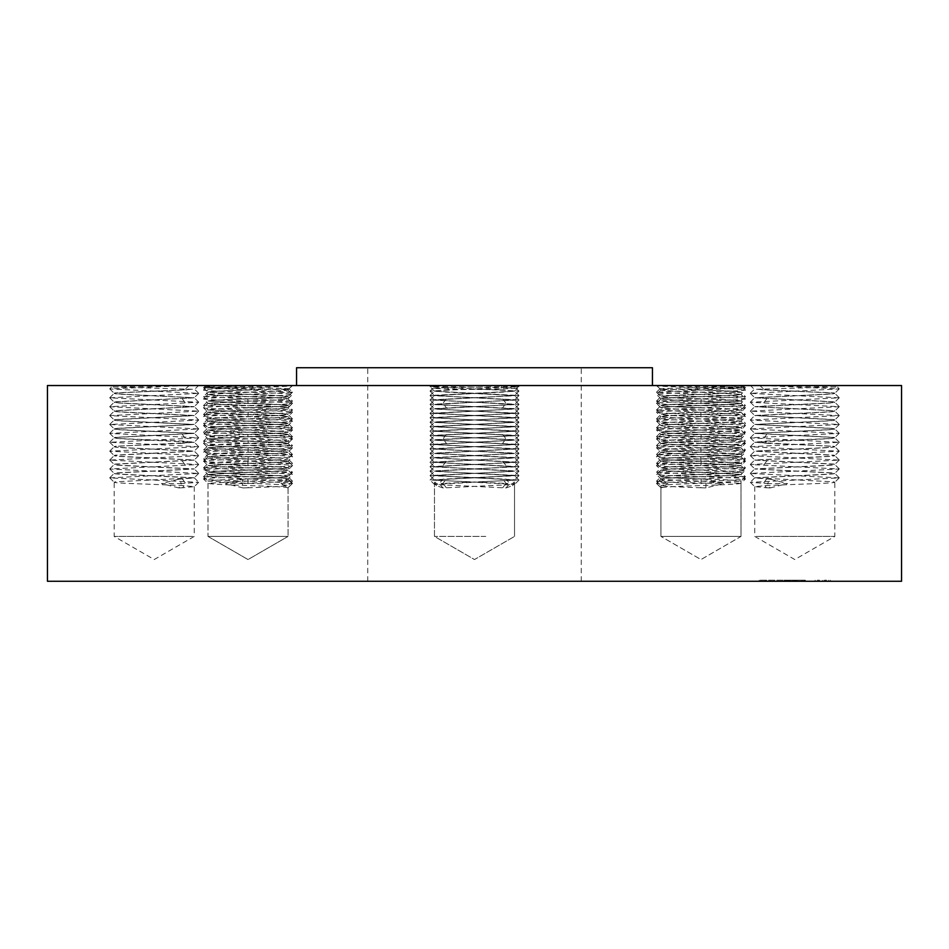 <?xml version="1.0" encoding="UTF-8"?>
<svg xmlns="http://www.w3.org/2000/svg" width="949" height="949" viewBox="0 0 949 949"><rect width="100%" height="100%" fill="white"/><g stroke="black" fill="none" stroke-linecap="round" stroke-linejoin="round"><path stroke-width="0.71" stroke-dasharray="4.75 3.56" d="M736.116 536.422L660.943 536.422L736.116 536.422M700.979 385.531L745.285 385.531L700.979 385.531L745.439 387.797L656.518 392.245L745.439 396.694L656.518 401.142L745.439 405.591L656.518 410.039L745.439 414.488L656.518 418.936L745.439 423.384L656.518 427.833L745.439 432.281L656.518 436.73L745.439 441.178L656.518 445.627L745.439 450.075L656.518 454.524L745.439 458.972L656.518 463.42L745.439 467.869L656.518 472.234L660.943 476.647C663.161 477.383 676.459 478.118 700.837 478.865C725.202 479.613 738.595 480.36 741.015 481.096L741.015 536.422L660.943 536.422L741.015 536.422L700.979 559.542L660.943 536.422L700.979 559.542L741.015 536.422L741.015 483.326L700.979 481.096C676.578 480.36 663.232 479.613 660.943 478.865C663.505 478.118 676.851 477.383 700.979 476.647C725.38 475.912 738.725 475.164 741.015 474.417L700.979 472.199C676.578 471.463 663.232 470.716 660.943 469.969C663.505 469.221 676.851 468.486 700.979 467.75C725.38 467.015 738.725 466.267 741.015 465.52L700.979 463.302C676.566 462.566 663.221 461.819 660.943 461.072C663.659 460.324 677.005 459.577 700.979 458.853C725.38 458.118 738.725 457.371 741.015 456.623L700.979 454.405C676.566 453.669 663.221 452.922 660.943 452.175C663.505 451.427 676.851 450.692 700.979 449.956C725.38 449.221 738.725 448.474 741.015 447.726L700.979 445.508C676.578 444.773 663.232 444.025 660.943 443.278C663.505 442.531 676.851 441.795 700.979 441.06C725.38 440.324 738.725 439.577 741.015 438.829L700.979 436.611C676.578 435.876 663.232 435.128 660.943 434.381C663.659 433.634 677.005 432.886 700.979 432.163C725.38 431.427 738.725 430.68 741.015 429.933L700.979 427.714C676.578 426.979 663.232 426.231 660.943 425.484C663.505 424.737 676.851 424.001 700.979 423.266C725.38 422.53 738.725 421.783 741.015 421.036L700.979 418.817C676.566 418.082 663.221 417.335 660.943 416.587C663.659 415.84 677.005 415.093 700.979 414.369C725.38 413.634 738.725 412.886 741.015 412.139L700.979 409.921C676.578 409.185 663.232 408.438 660.943 407.69C663.505 406.943 676.851 406.208 700.979 405.472C725.38 404.737 738.725 403.989 741.015 403.242L700.979 401.024C676.578 400.288 663.232 399.541 660.943 398.794L660.943 398.948C663.363 398.212 676.708 397.465 700.979 396.729C725.25 395.982 738.595 395.247 741.015 394.511L741.015 394.357C738.725 395.092 725.38 395.84 700.979 396.575C676.851 397.311 663.505 398.046 660.943 398.794L660.943 398.948C663.375 399.695 676.72 400.431 700.979 401.178L741.015 403.396C738.583 404.144 725.238 404.879 700.979 405.626C676.708 406.362 663.363 407.109 660.943 407.856L656.494 403.325L660.967 407.75L656.494 412.222L660.967 416.647L656.494 421.119L660.967 425.543L656.494 430.016L660.967 434.488L656.494 438.913L660.967 443.337L656.494 438.913C653.695 440.395 748.061 441.866 745.463 443.361L740.991 447.786L745.463 452.258L740.991 456.683L745.463 461.155L740.991 465.579L745.463 470.052L740.991 474.476L745.463 478.948L741.015 483.326C738.725 484.061 725.38 484.809 700.979 485.544C676.851 486.279 663.505 487.015 660.943 487.762L656.838 483.575L660.943 479.02C663.363 478.284 676.708 477.537 700.979 476.801C725.238 476.054 738.583 475.319 741.015 474.583L700.979 472.353C676.72 471.606 663.375 470.87 660.943 470.135L660.943 470.123C663.363 469.387 676.708 468.64 700.979 467.904C725.238 467.157 738.583 466.422 741.015 465.686L700.979 463.456C676.72 462.709 663.375 461.973 660.943 461.238L660.943 461.226C663.363 460.49 676.708 459.743 700.979 459.008C725.238 458.26 738.583 457.525 741.015 456.789L700.979 454.559C676.708 453.812 663.363 453.076 660.943 452.341L660.943 452.329C663.517 451.582 676.862 450.834 700.979 450.111C725.238 449.363 738.583 448.628 741.015 447.892L700.979 445.662C676.708 444.915 663.363 444.179 660.943 443.444L656.494 447.809L660.967 452.234L656.494 456.706L660.967 461.131L656.494 465.603L660.967 470.028L656.494 474.5L660.967 478.925L656.494 483.397L667.989 483.575L661.275 479.209M745.439 467.869L740.991 472.258L701.121 474.417C676.744 475.164 663.351 475.912 660.943 476.647L660.943 476.801C663.315 476.054 676.601 475.319 700.837 474.583L741.015 472.353C738.642 471.606 725.344 470.87 701.121 470.135C676.601 469.387 663.209 468.64 660.943 467.904L660.943 467.75C663.161 468.486 676.459 469.221 700.837 469.969C725.202 470.716 738.595 471.463 741.015 472.199L745.439 476.766L656.518 481.131L670.03 482.306L723.672 483.575L706.139 479.209L701.121 479.031C676.601 478.284 663.209 477.537 660.943 476.801L656.518 481.131M701.121 479.031L700.837 487.762L705.854 487.94L723.672 483.575M700.837 487.762C676.459 487.015 663.161 486.279 660.943 485.544L656.518 481.214M745.439 476.766L740.991 481.155L701.121 483.314C676.744 484.061 663.351 484.809 660.943 485.544L660.943 536.422L660.943 487.774L667.989 483.575M656.518 472.317L745.439 476.683M705.854 487.94L706.139 479.209M706.436 385.531C739.888 385.994 750.623 386.457 738.642 386.919L700.896 387.69C670.16 388.177 649.353 388.675 665.285 389.161L701.121 390.063C725.344 390.798 738.642 391.534 741.015 392.281L700.837 394.511C676.613 395.247 663.315 395.982 660.943 396.729C663.209 397.465 676.601 398.212 701.121 398.96C725.344 399.695 738.642 400.431 741.015 401.178L700.837 403.408C676.601 404.144 663.315 404.879 660.943 405.626C663.209 406.362 676.601 407.109 701.121 407.856C725.333 408.592 738.63 409.327 741.015 410.075L700.837 412.305C676.601 413.04 663.315 413.776 660.943 414.523C663.209 415.259 676.601 416.006 701.121 416.753C725.344 417.489 738.642 418.224 741.015 418.972L700.837 421.202C676.601 421.937 663.315 422.673 660.943 423.42C663.054 424.144 676.447 424.891 701.121 425.65C725.344 426.386 738.63 427.121 741.015 427.869L700.837 430.099C676.601 430.834 663.315 431.57 660.943 432.317C663.209 433.052 676.601 433.8 701.121 434.547C725.344 435.283 738.63 436.018 741.015 436.765L700.837 438.996C676.601 439.731 663.315 440.466 660.943 441.214C663.209 441.949 676.601 442.697 701.121 443.444C725.333 444.179 738.63 444.915 741.015 445.662L700.837 447.892C676.601 448.628 663.315 449.363 660.943 450.111C663.054 450.834 676.447 451.582 701.121 452.341C725.333 453.076 738.63 453.812 741.015 454.559L700.837 456.789C676.601 457.525 663.315 458.26 660.943 459.008C663.209 459.743 676.601 460.49 701.121 461.238C725.344 461.973 738.642 462.709 741.015 463.456L700.837 465.686C676.601 466.422 663.315 467.157 660.943 467.904L656.518 472.234M656.518 463.42L660.943 467.75C663.351 467.015 676.744 466.267 701.121 465.52L741.015 463.302L745.439 467.786M656.518 454.524L660.943 458.853C663.019 459.577 676.317 460.324 700.837 461.072C725.202 461.819 738.595 462.566 741.015 463.302L745.439 458.972M656.518 463.337L660.943 458.853C663.351 458.118 676.744 457.371 701.121 456.623L741.015 454.405L745.439 458.889M656.518 445.627L660.943 449.956C663.161 450.692 676.459 451.427 700.837 452.175C725.202 452.922 738.595 453.669 741.015 454.405L745.439 450.075M656.518 454.441L660.943 449.956C663.351 449.221 676.744 448.474 701.121 447.726L741.015 445.508L745.439 449.992M701.121 434.547L700.837 443.278C725.202 444.025 738.595 444.773 741.015 445.508L745.439 441.178M656.518 445.544L660.943 441.06C663.161 441.795 676.459 442.531 700.837 443.278M656.518 436.73L660.943 441.06C663.351 440.324 676.744 439.577 701.121 438.829L741.015 436.611L745.439 441.095M656.518 427.833L660.943 432.163C663.019 432.886 676.317 433.634 700.837 434.381C725.202 435.128 738.595 435.876 741.015 436.611L745.439 432.281M656.518 436.647L660.943 432.163C663.351 431.427 676.744 430.68 701.121 429.933L741.015 427.714L745.439 432.198M656.518 418.936L660.943 423.266C663.161 424.001 676.459 424.737 700.837 425.484C725.202 426.231 738.595 426.979 741.015 427.714L745.439 423.384M656.518 427.75L660.943 423.266C663.351 422.53 676.744 421.783 701.121 421.036L741.015 418.817L745.439 423.301M656.518 410.039L660.943 414.369C663.019 415.093 676.317 415.84 700.837 416.587C725.202 417.335 738.595 418.082 741.015 418.817L745.439 414.488M656.518 418.853L660.943 414.369C663.351 413.634 676.744 412.886 701.121 412.139L741.015 409.921L745.439 414.405M701.121 398.96L700.837 407.69C725.202 408.438 738.595 409.185 741.015 409.921L745.439 405.591M656.518 409.956L660.943 405.472C663.161 406.208 676.459 406.943 700.837 407.69M656.518 401.142L660.943 405.472C663.351 404.737 676.744 403.989 701.121 403.242L741.015 401.024L745.439 405.508M656.518 392.245L660.943 396.575C663.161 397.311 676.459 398.046 700.837 398.794C725.202 399.541 738.595 400.288 741.015 401.024L745.439 396.694M656.518 401.059L660.943 396.575C663.351 395.84 676.744 395.092 701.121 394.345L741.015 392.127L745.439 396.611M693.885 389.802L700.837 389.897C725.202 390.644 738.595 391.391 741.015 392.127L745.439 387.797M656.518 392.162L659.946 388.782L665.285 389.161M745.439 387.714L744.253 386.54L738.642 386.919M695.522 385.531L698.049 389.802M901.55 385.531L47.45 385.531M559.803 385.531L296.562 385.531L559.803 385.531M837.303 385.531L767.563 385.531L837.504 387.121L839.094 385.531L837.303 385.531M767.563 385.531L839.094 385.531M722.225 385.531L657.005 385.531L722.225 385.531M744.253 386.563L743.126 387.69L745.463 389.98C748.061 388.485 653.695 387.014 656.494 385.531L743.126 387.69L661.05 389.802L656.494 385.531L660.943 389.909C663.232 390.644 676.578 391.391 700.979 392.127L741.015 394.345L700.979 392.281C676.72 391.534 663.375 390.798 660.943 390.063L661.572 389.802M462.021 385.531L518.806 385.531L430.194 385.531L432.91 388.248L444.642 387.69C425.188 388.177 431.332 388.675 463.053 389.161L500.657 389.802L501.724 385.531L462.021 385.531M447.276 385.531L518.806 385.531L509.459 385.531L518.806 385.531L516.09 388.248L504.358 387.69C523.812 388.177 517.668 388.675 485.947 389.161L448.343 389.802L447.276 385.531L439.541 385.531C423.479 385.994 431.107 386.457 462.412 386.919L504.358 387.69M209.136 385.531L242.564 385.531C209.112 385.994 198.377 386.457 210.358 386.919L248.104 387.69C278.84 388.177 299.647 388.675 283.715 389.161L250.951 389.802L253.478 385.531L292.328 385.531L209.136 385.531M242.564 385.531L253.478 385.531M111.697 385.531L181.437 385.531L111.496 387.121L109.906 385.531L111.697 385.531M181.437 385.531L109.906 385.531M226.775 385.531L291.995 385.531L226.775 385.531M248.021 385.531L203.56 387.714L204.747 386.563L203.715 385.531L205.874 387.69L203.537 389.98C200.939 388.485 295.305 387.014 292.506 385.531L205.874 387.69L287.95 389.802L292.506 385.531L288.057 389.909C285.768 390.644 272.422 391.391 248.021 392.127L207.985 394.345L248.021 392.281C272.28 391.534 285.625 390.798 288.057 390.063L287.428 389.802M444.642 387.69L486.588 386.919C517.893 386.457 525.521 385.994 509.459 385.531L501.724 385.531M901.55 581.263L47.45 581.263M652.438 367.738L296.562 367.738M835.962 386.919L754.313 389.363L750.481 385.531M759.841 385.531L764.479 389.802L755.76 389.161M204.747 386.563L210.358 386.919M203.56 387.714L292.482 392.162L289.054 388.782L283.715 389.161M113.038 386.919L194.687 389.363L198.519 385.531M189.159 385.531L184.521 389.802L193.24 389.161M525.687 367.738L367.738 367.738L525.687 367.738M525.687 581.263L367.738 581.263L525.687 581.263M505.959 385.531L518.961 386.694L430.039 391.047L518.961 395.496L514.512 391.118L497.347 389.802M514.512 391.118L434.464 395.614L514.512 400.015L434.464 404.511L514.512 408.912L434.464 413.408L514.512 417.809L434.464 422.305L514.512 426.706L434.464 431.202L514.512 435.603L434.464 440.099L514.512 444.5L434.464 448.996L514.512 453.397L434.464 457.892L514.512 462.293L434.488 466.742L514.512 471.19L434.488 475.639L502.911 479.031L505.959 483.397L509.649 483.575L506.22 479.209L502.911 479.031M500.657 389.802L514.536 391.024L502.804 392.127L434.488 395.519L514.512 399.968L434.488 404.416L514.512 408.865L434.464 413.266L514.512 417.762L434.464 422.163L514.512 426.659L434.464 431.06L514.512 435.555L434.464 439.956L514.512 444.452L434.464 448.853L514.512 453.349L434.464 457.75L514.512 462.246L434.464 466.647L514.512 471.143L434.464 475.544L514.512 480.04L434.464 484.441L506.042 487.94L509.649 483.575L514.56 483.575L512.389 481.44L506.22 479.209M185.672 385.531L109.752 388.912L198.673 393.361L109.752 397.809L198.673 402.257L109.752 406.706L198.673 411.154L109.752 415.603L198.673 420.051L109.752 424.5L198.673 428.948L109.752 433.396L198.673 437.845L109.752 442.293L198.673 446.742L109.752 451.19L198.673 455.639L109.752 460.087L198.673 464.536L109.752 468.984L198.673 473.432L109.752 477.881L198.673 482.329L181.473 483.575L178.637 479.209L194.248 477.905L126.003 474.583C115.315 474.073 111.911 473.563 115.802 473.053L194.248 469.008L126.003 465.686C115.315 465.176 111.911 464.666 115.802 464.156L194.248 460.111L126.003 456.789C115.315 456.279 111.911 455.769 115.802 455.259L194.248 451.214L126.003 447.892C115.315 447.37 111.911 446.872 115.802 446.362L194.248 442.317L126.003 438.996C115.315 438.474 111.911 437.975 115.802 437.465L194.248 433.42L126.003 430.099C115.315 429.589 111.911 429.078 115.802 428.568L194.248 424.523L126.003 421.202C115.315 420.68 111.911 420.182 115.802 419.672L194.248 415.626L126.003 412.305C115.315 411.795 111.911 411.285 115.802 410.775L194.248 406.73L126.003 403.408C115.315 402.898 111.911 402.388 115.802 401.878L194.248 397.833L126.003 394.511C115.315 393.989 111.911 393.491 115.802 392.981L187.083 389.802M184.521 389.802L115.802 392.839C111.935 393.337 115.268 393.835 125.802 394.345L194.225 397.738L115.802 401.735C111.935 402.234 115.268 402.732 125.802 403.242L194.225 406.635L115.802 410.632C111.935 411.131 115.268 411.629 125.802 412.139L194.248 415.484L198.673 419.956M292.482 392.162L203.56 396.611L207.985 392.281C210.358 391.534 223.656 390.798 247.879 390.063L255.115 389.802M203.56 387.797L207.985 392.281L248.163 394.511C272.387 395.247 285.685 395.982 288.057 396.729L288.057 396.575C285.649 395.84 272.256 395.092 247.879 394.345L207.985 392.127C210.405 391.391 223.798 390.644 248.163 389.897L250.951 389.802M443.041 385.531L430.039 386.694L518.961 391.047L430.039 395.496L434.488 391.118L451.653 389.802M434.488 391.118L514.536 395.614L434.488 400.015L514.536 404.511L434.488 408.912L514.536 413.408L434.488 417.809L514.536 422.305L434.488 426.706L514.536 431.202L434.488 435.603L514.536 440.099L434.488 444.5L514.536 448.996L434.488 453.397L514.536 457.892L434.488 462.293L514.512 466.742L434.488 471.19L514.512 475.639L446.089 479.031L443.041 483.397L439.351 483.575L442.78 479.209L446.089 479.031M448.343 389.802L434.464 391.024L446.196 392.127L514.512 395.519L434.488 399.968L514.512 404.416L434.488 408.865L514.536 413.266L434.488 417.762L514.536 422.163L434.488 426.659L514.536 431.06L434.488 435.555L514.536 439.956L434.488 444.452L514.536 448.853L434.488 453.349L514.536 457.75L434.488 462.246L514.536 466.647L434.488 471.143L514.536 475.544L434.488 480.04L514.536 484.441L442.958 487.94L439.351 483.575L434.44 483.575L436.611 481.44L442.78 479.209M763.328 385.531L839.248 388.912L750.327 393.361L839.248 397.809L750.327 402.257L839.248 406.706L750.327 411.154L839.248 415.603L750.327 420.051L839.248 424.5L750.327 428.948L839.248 433.396L750.327 437.845L839.248 442.293L750.327 446.742L839.248 451.19L750.327 455.639L839.248 460.087L750.327 464.536L839.248 468.984L750.327 473.432L839.248 477.881L750.327 482.329L767.527 483.575L770.363 479.209L754.752 477.905L822.997 474.583C833.685 474.073 837.089 473.563 833.198 473.053L754.752 469.008L822.997 465.686C833.685 465.176 837.089 464.666 833.198 464.156L754.752 460.111L822.997 456.789C833.685 456.279 837.089 455.769 833.198 455.259L754.752 451.214L822.997 447.892C833.685 447.37 837.089 446.872 833.198 446.362L754.752 442.317L822.997 438.996C833.685 438.474 837.089 437.975 833.198 437.465L754.752 433.42L822.997 430.099C833.685 429.589 837.089 429.078 833.198 428.568L754.752 424.523L822.997 421.202C833.685 420.68 837.089 420.182 833.198 419.672L754.752 415.626L822.997 412.305C833.685 411.795 837.089 411.285 833.198 410.775L754.752 406.73L822.997 403.408C833.685 402.898 837.089 402.388 833.198 401.878L754.752 397.833L822.997 394.511C833.685 393.989 837.089 393.491 833.198 392.981L761.917 389.802M764.479 389.802L833.198 392.839C837.065 393.337 833.732 393.835 823.198 394.345L754.775 397.738L833.198 401.735C837.065 402.234 833.732 402.732 823.198 403.242L754.775 406.635L833.198 410.632C837.065 411.131 833.732 411.629 823.198 412.139L754.752 415.484L750.327 419.956M839.248 397.714L834.8 393.337L833.198 392.981M839.248 397.809L834.8 402.186L833.198 401.735M750.327 402.162L754.752 397.69M839.248 406.611L834.8 402.234L833.198 401.878M839.248 388.912L834.8 393.289L833.198 392.839M839.248 406.706L834.8 411.083L833.198 410.632M750.327 411.059L754.752 406.587M766.578 434.547L763.328 438.913L766.377 443.278L754.752 442.175L766.484 441.06L823.198 438.829C833.732 438.319 837.065 437.821 833.198 437.323L754.775 433.325L823.198 429.933C833.732 429.423 837.065 428.924 833.198 428.426L754.775 424.428L823.198 421.036C833.732 420.526 837.065 420.027 833.198 419.529L754.752 415.484M839.248 415.508L834.8 411.131L833.198 410.775M839.248 415.603L834.8 419.98L833.198 419.529M839.248 424.405L834.8 420.027L833.198 419.672M839.248 424.5L834.8 428.877L833.198 428.426M750.327 428.853L754.752 424.381M839.248 433.302L834.8 428.924L833.198 428.568M839.248 433.396L834.8 437.774L833.198 437.323M750.327 437.75L754.752 433.278M839.248 442.198L834.8 437.821L833.198 437.465M766.377 443.278L833.198 446.22C837.065 446.718 833.732 447.216 823.198 447.726L754.752 451.072L750.327 455.544M839.248 442.293L834.8 446.671L833.198 446.22M750.327 446.647L754.752 442.175M766.578 479.031L763.328 483.397L766.377 487.762L754.752 486.659L766.484 485.544L823.198 483.314C833.732 482.804 837.065 482.306 833.198 481.807L754.775 477.81L823.198 474.417C833.732 473.907 837.065 473.409 833.198 472.91L754.775 468.913L823.198 465.52C833.732 465.01 837.065 464.512 833.198 464.014L754.775 460.016L823.198 456.623C833.732 456.113 837.065 455.615 833.198 455.117L754.752 451.072M839.248 451.095L834.8 446.718L833.198 446.362M839.248 451.19L834.8 455.567L833.198 455.117M839.248 459.992L834.8 455.615L833.198 455.259M839.248 460.087L834.8 464.464L833.198 464.014M750.327 464.441L754.752 459.968M839.248 468.889L834.8 464.512L833.198 464.156M839.248 468.984L834.8 473.361L833.198 472.91M750.327 473.337L754.752 468.865M839.248 477.786L834.8 473.409L833.198 473.053M839.248 477.881L834.8 482.258L833.198 481.807M756.377 536.422L834.823 536.422L756.377 536.422M754.752 477.762L750.327 482.234M766.377 487.762L770.137 487.94L767.527 483.575L787.504 483.575L770.363 479.209M770.137 487.94L787.504 483.575M660.967 390.003L656.494 394.428C653.695 395.911 748.061 397.382 745.463 398.877L740.991 394.452L745.463 389.98C748.263 391.463 653.897 392.933 656.494 394.428L660.967 398.853L656.494 403.325C653.695 404.808 748.061 406.279 745.463 407.773L740.991 412.198L745.463 416.67L740.991 421.095L745.463 425.567L740.991 429.992L745.463 434.464L740.991 438.936L745.463 443.361C748.263 444.844 653.897 446.315 656.494 447.809C653.695 449.292 748.061 450.763 745.463 452.258C748.263 453.741 653.897 455.212 656.494 456.706C653.695 458.189 748.061 459.66 745.463 461.155C748.263 462.637 653.897 464.108 656.494 465.603C653.695 467.086 748.061 468.557 745.463 470.052C748.263 471.534 653.897 473.005 656.494 474.5C653.695 475.983 748.061 477.454 745.463 478.948C748.263 480.431 653.897 481.902 656.494 483.397L656.838 483.575M660.943 398.96L656.494 403.325C653.897 401.83 748.263 400.359 745.463 398.877L740.991 403.301L745.463 407.773C748.263 409.256 653.897 410.727 656.494 412.222C653.695 413.705 748.061 415.176 745.463 416.67C748.263 418.153 653.897 419.624 656.494 421.119C653.695 422.602 748.061 424.073 745.463 425.567C748.263 427.05 653.897 428.521 656.494 430.016C653.695 431.498 748.061 432.969 745.463 434.464C748.263 435.947 653.897 437.418 656.494 438.913L660.943 434.547C663.363 433.8 676.708 433.052 700.979 432.317C725.238 431.57 738.583 430.834 741.015 430.099L700.979 427.869C676.708 427.121 663.363 426.386 660.943 425.65C663.517 424.891 676.862 424.144 700.979 423.42C725.238 422.673 738.583 421.937 741.015 421.202L700.979 418.972C676.72 418.224 663.375 417.489 660.943 416.753C663.363 416.006 676.708 415.259 700.979 414.523C725.238 413.776 738.583 413.04 741.015 412.305L700.979 410.075C676.708 409.327 663.363 408.592 660.943 407.856L660.943 407.702M660.943 443.29L660.943 443.432C663.363 442.697 676.708 441.949 700.979 441.214C725.238 440.466 738.583 439.731 741.015 438.996L700.979 436.765C676.708 436.018 663.363 435.283 660.943 434.547M660.943 479.031L656.494 483.397L661.239 487.94M430.039 395.496L518.961 399.944L430.039 404.393L518.961 408.841L430.039 413.289L518.961 417.738L430.039 422.186L518.961 426.635L430.039 431.083L518.961 435.532L430.039 439.98L518.961 444.429L430.039 448.877L518.961 453.325L430.039 457.774L518.961 462.222L430.039 466.671L518.961 471.119L430.039 475.568L518.961 480.016L443.041 483.397L446.291 487.762M485.769 536.422L434.464 536.422L485.769 536.422M442.958 487.94L436.611 485.71L435.128 483.575M203.56 396.611L292.482 401.059L203.56 405.508L292.482 409.956L203.56 414.405L292.482 418.853L203.56 423.301L292.482 427.75L203.56 432.198L292.482 436.647L203.56 441.095L292.482 445.544L203.56 449.992L292.482 454.441L203.56 458.889L292.482 463.337L203.56 467.786L292.482 472.234L203.56 476.683L292.482 481.131L242.446 483.575L242.861 479.209L247.879 479.031C272.399 478.284 285.791 477.537 288.057 476.801C285.685 476.054 272.399 475.319 248.163 474.583L207.985 472.199C210.405 471.463 223.798 470.716 248.163 469.969C272.541 469.221 285.839 468.486 288.057 467.75C285.649 467.015 272.256 466.267 247.879 465.52L207.985 463.456L248.163 465.686C272.399 466.422 285.685 467.157 288.057 467.904L292.482 463.42M292.482 392.245L288.057 396.575C285.839 397.311 272.541 398.046 248.163 398.794C223.798 399.541 210.405 400.288 207.985 401.024L248.163 403.408C272.399 404.144 285.685 404.879 288.057 405.626L288.057 405.472C285.649 404.737 272.256 403.989 247.879 403.242L208.009 401.083L203.56 396.694M203.56 405.508L207.985 401.178C210.358 400.431 223.656 399.695 247.879 398.96C272.399 398.212 285.791 397.465 288.057 396.729L292.482 401.059M247.879 398.96L248.163 407.69C272.541 406.943 285.839 406.208 288.057 405.472L292.482 401.142M248.163 407.69C223.798 408.438 210.405 409.185 207.985 409.921L248.163 412.305C272.399 413.04 285.685 413.776 288.057 414.523C285.791 415.259 272.399 416.006 247.879 416.753C223.656 417.489 210.358 418.224 207.985 418.972L207.985 418.817C210.405 418.082 223.798 417.335 248.163 416.587C272.683 415.84 285.981 415.093 288.057 414.369L292.482 418.853M292.482 410.039L288.057 414.369C285.649 413.634 272.256 412.886 247.879 412.139L208.009 409.98L203.56 405.591M203.56 414.405L207.985 410.075C210.37 409.327 223.667 408.592 247.879 407.856C272.399 407.109 285.791 406.362 288.057 405.626L292.482 409.956M203.56 423.384L207.985 427.869L248.163 430.099C272.399 430.834 285.685 431.57 288.057 432.317C285.791 433.052 272.399 433.8 247.879 434.547L248.163 443.278C272.541 442.531 285.839 441.795 288.057 441.06C285.649 440.324 272.256 439.577 247.879 438.829L207.985 436.611C210.405 435.876 223.798 435.128 248.163 434.381C272.683 433.634 285.981 432.886 288.057 432.163C285.649 431.427 272.256 430.68 247.879 429.933L207.985 427.714C210.405 426.979 223.798 426.231 248.163 425.484C272.541 424.737 285.839 424.001 288.057 423.266C285.649 422.53 272.256 421.783 247.879 421.036L208.009 418.877L203.56 414.488M203.56 432.198L207.985 427.869C210.37 427.121 223.656 426.386 247.879 425.65C272.553 424.891 285.946 424.144 288.057 423.42C285.685 422.673 272.399 421.937 248.163 421.202L208.009 418.912L203.56 423.301M292.482 418.936L288.033 423.325L292.482 427.75M292.482 427.833L288.033 432.222L292.482 436.647M203.56 432.281L207.985 436.765L248.163 438.996C272.399 439.731 285.685 440.466 288.057 441.214L292.482 436.73M247.879 434.547C223.656 435.283 210.37 436.018 207.985 436.765L203.56 441.095M248.163 443.278C223.798 444.025 210.405 444.773 207.985 445.508L248.163 447.892C272.399 448.628 285.685 449.363 288.057 450.111C285.946 450.834 272.553 451.582 247.879 452.341C223.667 453.076 210.37 453.812 207.985 454.559L207.985 454.405C210.405 453.669 223.798 452.922 248.163 452.175C272.541 451.427 285.839 450.692 288.057 449.956L292.482 454.441M292.482 445.627L288.057 449.956C285.649 449.221 272.256 448.474 247.879 447.726L208.009 445.567L203.56 441.178M203.56 449.992L207.985 445.662C210.37 444.915 223.667 444.179 247.879 443.444C272.399 442.697 285.791 441.949 288.057 441.214L292.482 445.544M203.56 458.972L207.985 463.302C210.405 462.566 223.798 461.819 248.163 461.072C272.683 460.324 285.981 459.577 288.057 458.853C285.649 458.118 272.256 457.371 247.879 456.623L208.009 454.464L203.56 450.075M203.56 467.786L207.985 463.456C210.358 462.709 223.656 461.973 247.879 461.238C272.399 460.49 285.791 459.743 288.057 459.008C285.685 458.26 272.399 457.525 248.163 456.789L208.009 454.5L203.56 458.889M292.482 454.524L288.033 458.913L292.482 463.337M247.879 479.031L248.163 487.762C272.541 487.015 285.839 486.279 288.057 485.544C285.649 484.809 272.256 484.061 247.879 483.314L207.985 481.096C210.405 480.36 223.798 479.613 248.163 478.865C272.541 478.118 285.839 477.383 288.057 476.647C285.649 475.912 272.256 475.164 247.879 474.417L208.009 472.258L203.56 467.869M203.56 476.683L207.985 472.353C210.358 471.606 223.656 470.87 247.879 470.135C272.399 469.387 285.791 468.64 288.057 467.904L292.482 472.234M292.482 472.317L288.033 476.706L292.482 481.131M203.56 476.766L208.009 481.155L207.985 536.422L288.057 536.422L207.985 536.422L288.057 536.422L207.985 536.422L248.021 559.542L288.057 536.422L248.021 559.542L207.985 536.422L207.985 483.326L248.021 481.096C272.422 480.36 285.768 479.613 288.057 478.865C285.495 478.118 272.149 477.383 248.021 476.647C223.62 475.912 210.275 475.164 207.985 474.417L248.021 472.199C272.422 471.463 285.768 470.716 288.057 469.969C285.495 469.221 272.149 468.486 248.021 467.75C223.62 467.015 210.275 466.267 207.985 465.52L248.021 463.302C272.434 462.566 285.779 461.819 288.057 461.072C285.341 460.324 271.995 459.577 248.021 458.853C223.62 458.118 210.275 457.371 207.985 456.623L248.021 454.405C272.434 453.669 285.779 452.922 288.057 452.175C285.495 451.427 272.149 450.692 248.021 449.956C223.62 449.221 210.275 448.474 207.985 447.726L248.021 445.508C272.422 444.773 285.768 444.025 288.057 443.278C285.495 442.531 272.149 441.795 248.021 441.06C223.62 440.324 210.275 439.577 207.985 438.829L248.021 436.611C272.422 435.876 285.768 435.128 288.057 434.381C285.341 433.634 271.995 432.886 248.021 432.163C223.62 431.427 210.275 430.68 207.985 429.933L248.021 427.714C272.422 426.979 285.768 426.231 288.057 425.484C285.495 424.737 272.149 424.001 248.021 423.266C223.62 422.53 210.275 421.783 207.985 421.036L248.021 418.817C272.434 418.082 285.779 417.335 288.057 416.587C285.341 415.84 271.995 415.093 248.021 414.369C223.62 413.634 210.275 412.886 207.985 412.139L248.021 409.921C272.422 409.185 285.768 408.438 288.057 407.69C285.495 406.943 272.149 406.208 248.021 405.472C223.62 404.737 210.275 403.989 207.985 403.242L248.021 401.024C272.422 400.288 285.768 399.541 288.057 398.794L288.057 398.948C285.637 398.212 272.292 397.465 248.021 396.729C223.75 395.982 210.405 395.247 207.985 394.511L207.985 394.357C210.275 395.092 223.62 395.84 248.021 396.575C272.149 397.311 285.495 398.046 288.057 398.794L288.057 398.948C285.625 399.695 272.28 400.431 248.021 401.178L207.985 403.396C210.417 404.144 223.762 404.879 248.021 405.626C272.292 406.362 285.637 407.109 288.057 407.856L292.506 403.325L288.033 407.75L292.506 412.222L288.033 416.647L292.506 421.119L288.033 425.543L292.506 430.016L288.033 434.488L292.506 438.913L288.033 443.337L292.506 438.913C295.305 440.395 200.939 441.866 203.537 443.361L208.009 447.786L203.537 452.258L208.009 456.683L203.537 461.155L208.009 465.579L203.537 470.052L208.009 474.476L203.537 478.948L207.985 483.326C210.275 484.061 223.62 484.809 248.021 485.544C272.149 486.279 285.495 487.015 288.057 487.762L292.162 483.575L288.057 479.02C285.637 478.284 272.292 477.537 248.021 476.801C223.762 476.054 210.417 475.319 207.985 474.583L248.021 472.353C272.28 471.606 285.625 470.87 288.057 470.135L288.057 470.123C285.637 469.387 272.292 468.64 248.021 467.904C223.762 467.157 210.417 466.422 207.985 465.686L248.021 463.456C272.28 462.709 285.625 461.973 288.057 461.238L288.057 461.226C285.637 460.49 272.292 459.743 248.021 459.008C223.762 458.26 210.417 457.525 207.985 456.789L248.021 454.559C272.292 453.812 285.637 453.076 288.057 452.341L288.057 452.329C285.483 451.582 272.138 450.834 248.021 450.111C223.762 449.363 210.417 448.628 207.985 447.892L248.021 445.662C272.292 444.915 285.637 444.179 288.057 443.444L292.506 447.809L288.033 452.234L292.506 456.706L288.033 461.131L292.506 465.603L288.033 470.028L292.506 474.5L288.033 478.925L292.506 483.397L281.011 483.575L287.725 479.209M292.482 481.214L288.033 485.603L288.057 536.422L288.057 487.774L281.011 483.575M248.163 487.762L243.146 487.94L242.446 483.575L225.328 483.575L242.861 479.209M243.146 487.94L225.328 483.575M109.752 397.714L114.2 393.337L115.802 392.981M109.752 397.809L114.2 402.186L115.802 401.735M198.673 402.162L194.248 397.69M109.752 406.611L114.2 402.234L115.802 401.878M109.752 388.912L114.2 393.289L115.802 392.839M109.752 406.706L114.2 411.083L115.802 410.632M198.673 411.059L194.248 406.587M182.422 434.547L185.672 438.913L182.623 443.278L194.248 442.175L182.516 441.06L125.802 438.829C115.268 438.319 111.935 437.821 115.802 437.323L194.225 433.325L125.802 429.933C115.268 429.423 111.935 428.924 115.802 428.426L194.225 424.428L125.802 421.036C115.268 420.526 111.935 420.027 115.802 419.529L194.248 415.484M109.752 415.508L114.2 411.131L115.802 410.775M109.752 415.603L114.2 419.98L115.802 419.529M109.752 424.405L114.2 420.027L115.802 419.672M109.752 424.5L114.2 428.877L115.802 428.426M198.673 428.853L194.248 424.381M109.752 433.302L114.2 428.924L115.802 428.568M109.752 433.396L114.2 437.774L115.802 437.323M198.673 437.75L194.248 433.278M109.752 442.198L114.2 437.821L115.802 437.465M182.623 443.278L115.802 446.22C111.935 446.718 115.268 447.216 125.802 447.726L194.248 451.072L198.673 455.544M109.752 442.293L114.2 446.671L115.802 446.22M198.673 446.647L194.248 442.175M182.422 479.031L185.672 483.397L182.623 487.762L194.248 486.659L182.516 485.544L125.802 483.314C115.268 482.804 111.935 482.306 115.802 481.807L194.225 477.81L125.802 474.417C115.268 473.907 111.935 473.409 115.802 472.91L194.225 468.913L125.802 465.52C115.268 465.01 111.935 464.512 115.802 464.014L194.225 460.016L125.802 456.623C115.268 456.113 111.935 455.615 115.802 455.117L194.248 451.072M109.752 451.095L114.2 446.718L115.802 446.362M109.752 451.19L114.2 455.567L115.802 455.117M109.752 459.992L114.2 455.615L115.802 455.259M109.752 460.087L114.2 464.464L115.802 464.014M198.673 464.441L194.248 459.968M109.752 468.889L114.2 464.512L115.802 464.156M109.752 468.984L114.2 473.361L115.802 472.91M198.673 473.337L194.248 468.865M109.752 477.786L114.2 473.409L115.802 473.053M109.752 477.881L114.2 482.258L115.802 481.807M192.623 536.422L114.177 536.422L192.623 536.422M194.248 477.762L198.673 482.234M182.623 487.762L178.863 487.94L181.473 483.575L161.496 483.575L178.637 479.209M178.863 487.94L161.496 483.575M288.033 390.003L292.506 394.428C295.305 395.911 200.939 397.382 203.537 398.877L208.009 394.452L203.537 389.98C200.737 391.463 295.103 392.933 292.506 394.428L288.033 398.853L292.506 403.325C295.305 404.808 200.939 406.279 203.537 407.773L208.009 412.198L203.537 416.67L208.009 421.095L203.537 425.567L208.009 429.992L203.537 434.464L208.009 438.936L203.537 443.361C200.737 444.844 295.103 446.315 292.506 447.809C295.305 449.292 200.939 450.763 203.537 452.258C200.737 453.741 295.103 455.212 292.506 456.706C295.305 458.189 200.939 459.66 203.537 461.155C200.737 462.637 295.103 464.108 292.506 465.603C295.305 467.086 200.939 468.557 203.537 470.052C200.737 471.534 295.103 473.005 292.506 474.5C295.305 475.983 200.939 477.454 203.537 478.948C200.737 480.431 295.103 481.902 292.506 483.397L292.162 483.575M288.057 398.96L292.506 403.325C295.103 401.83 200.737 400.359 203.537 398.877L208.009 403.301L203.537 407.773C200.737 409.256 295.103 410.727 292.506 412.222C295.305 413.705 200.939 415.176 203.537 416.67C200.737 418.153 295.103 419.624 292.506 421.119C295.305 422.602 200.939 424.073 203.537 425.567C200.737 427.05 295.103 428.521 292.506 430.016C295.305 431.498 200.939 432.969 203.537 434.464C200.737 435.947 295.103 437.418 292.506 438.913L288.057 434.547C285.637 433.8 272.292 433.052 248.021 432.317C223.762 431.57 210.417 430.834 207.985 430.099L248.021 427.869C272.292 427.121 285.637 426.386 288.057 425.65C285.483 424.891 272.138 424.144 248.021 423.42C223.762 422.673 210.417 421.937 207.985 421.202L248.021 418.972C272.28 418.224 285.625 417.489 288.057 416.753C285.637 416.006 272.292 415.259 248.021 414.523C223.762 413.776 210.417 413.04 207.985 412.305L248.021 410.075C272.292 409.327 285.637 408.592 288.057 407.856L288.057 407.702M288.057 443.29L288.057 443.432C285.637 442.697 272.292 441.949 248.021 441.214C223.762 440.466 210.417 439.731 207.985 438.996L248.021 436.765C272.292 436.018 285.637 435.283 288.057 434.547M288.057 479.031L292.506 483.397L287.761 487.94M518.961 395.496L430.039 399.944L518.961 404.393L430.039 408.841L518.961 413.289L430.039 417.738L518.961 422.186L430.039 426.635L518.961 431.083L430.039 435.532L518.961 439.98L430.039 444.429L518.961 448.877L430.039 453.325L518.961 457.774L430.039 462.222L518.961 466.671L430.039 471.119L518.961 475.568L430.039 480.016L505.959 483.397L502.709 487.762M506.042 487.94L512.389 485.71L513.872 483.575M794.788 581.263L759.2 581.263L830.375 581.263L766.745 581.263L803.874 581.263L793.981 581.263L794.788 581.263L794.788 580.195L759.2 580.195L794.788 580.195M762.972 580.195L765.131 580.195L762.972 580.195M772.296 580.195L770.137 580.195L772.296 580.195M826.603 580.195L824.444 580.195L826.603 580.195M817.279 580.195L819.438 580.195L817.279 580.195M784.36 581.263L804.1 581.263L784.36 581.263L784.147 580.195L804.1 580.195L784.36 580.195M785.416 581.263L805.369 581.263L784.147 581.263L792.712 581.263L785.428 581.263L785.428 580.195L789.663 580.195L785.416 580.195L785.416 581.263M785.606 581.263L789.853 581.263L785.606 581.263L785.606 580.195L789.853 580.195L785.606 580.195L785.618 581.263L785.57 580.195L785.57 581.263L785.606 580.195M797.35 581.263L790.398 581.263L797.35 581.263L797.35 580.195L790.398 580.195L797.35 580.195M795.321 581.263L805.369 581.263L795.321 581.263L794.906 580.195L805.369 580.195L786.353 580.195L805.369 580.195L795.321 580.195L795.321 581.263L795.321 580.195M786.152 581.263L786.116 580.195M784.147 581.263L784.147 580.195M792.712 581.263L792.712 580.195M792.771 581.263L792.771 580.195M792.854 581.263L792.854 580.195M792.984 581.263L792.984 580.195M793.15 581.263L793.15 580.195M793.352 581.263L793.352 580.195M793.589 581.263L793.589 580.195M793.874 581.263L793.874 580.195M794.183 581.263L794.183 580.195L794.171 581.263M794.538 581.263L794.538 580.195L794.562 581.263M794.918 581.263L794.918 580.195L794.906 581.263M795.167 581.263L795.167 580.195L795.167 581.263M794.942 581.263L794.942 580.195M794.74 581.263L794.752 580.195M794.408 581.263L794.408 580.195M794.277 581.263L794.277 580.195M794.088 581.263L794.088 580.195M794.028 581.263L794.028 580.195L794.016 581.263M793.981 581.263L793.981 580.195M794.835 581.263L794.835 580.195M795.001 581.263L795.001 580.195M795.108 581.263L795.108 580.195M795.238 581.263L795.238 580.195L795.25 581.263M795.381 581.263L795.381 580.195L795.392 581.263M795.559 581.263L795.559 580.195M795.748 581.263L795.748 580.195L795.748 581.263M796.069 581.263L796.069 580.195M795.903 581.263L795.903 580.195M795.606 581.263L795.606 580.195M795.487 581.263L795.487 580.195M795.203 581.263L795.203 580.195L795.179 581.263M801.858 581.263L801.858 580.195L801.858 581.263M803.874 581.263L803.874 580.195L803.874 581.263M796.602 581.263L796.602 580.195M790.078 581.263L790.078 580.195M786.709 581.263L786.709 580.195L786.733 581.263M786.674 581.263L786.638 580.195M786.626 581.263L786.626 580.195L786.614 581.263M786.757 581.263L786.757 580.195L786.804 581.263M786.887 581.263L786.899 580.195M787.006 581.263L787.018 580.195L787.006 581.263M787.172 581.263L787.207 580.195M787.362 581.263L787.362 580.195L787.397 581.263M787.599 581.263L787.599 580.195L787.611 581.263M787.872 581.263L787.872 580.195L787.848 581.263M787.563 581.263L787.563 580.195L787.551 581.263M787.279 581.263L787.279 580.195L787.267 581.263M786.816 581.263L786.816 580.195L786.84 581.263M786.484 581.263L786.472 580.195M786.377 581.263L786.365 580.195M786.294 581.263L786.294 580.195L786.306 581.263M786.246 581.263L786.27 580.195M785.452 581.263L785.487 580.195M785.547 581.263L785.535 580.195M785.677 581.263L785.653 580.195M785.748 581.263L785.772 580.195M785.843 581.263L785.831 580.195M785.95 581.263L785.95 580.195L785.938 581.263M786.069 581.263L786.069 580.195L786.069 581.263M786.211 581.263L786.163 580.195M787.065 581.263L787.053 580.195M787.67 581.263L787.694 580.195M788.026 581.263L788.026 580.195L788.05 581.263M788.394 581.263L788.394 580.195L788.382 581.263M788.809 581.263L788.809 580.195M787.338 581.263L787.29 580.195M785.997 581.263L785.997 580.195L786.033 581.263M785.286 581.263L785.286 580.195L785.298 581.263M785.072 581.263L785.072 580.195L785.084 581.263M784.301 581.263L784.301 580.195M784.823 581.263L784.823 580.195L784.823 581.263M785.345 581.263L785.345 580.195M787.777 581.263L787.777 580.195M788.228 581.263L788.228 580.195L788.18 581.263M788.678 581.263L788.678 580.195L788.655 581.263M789.117 581.263L789.117 580.195M788.738 581.263L788.761 580.195M787.741 581.263L787.741 580.195L787.741 581.263M787.456 581.263L787.456 580.195L787.409 581.263M786.946 581.263L786.946 580.195L786.958 581.263M786.531 581.263L786.531 580.195L786.543 581.263M786.401 581.263L786.401 580.195L786.413 581.263M788.085 581.263L788.085 580.195M788.346 581.263L788.346 580.195M788.643 581.263L788.643 580.195L788.619 581.263M788.951 581.263L788.951 580.195L788.963 581.263M789.283 581.263L789.283 580.195M789.627 581.263L789.627 580.195M789.319 581.263L789.319 580.195M789.034 581.263L789.034 580.195L789.046 581.263M788.512 581.263L788.5 580.195M788.287 581.263L788.275 580.195M787.884 581.263L787.884 580.195M802.273 581.263L802.273 580.195M804.1 581.263L804.1 580.195L804.1 581.263M802.403 581.263L802.403 580.195M785.725 581.263L785.725 580.195L785.736 581.263M785.914 581.263L785.914 580.195M787.124 581.263L787.124 580.195L787.148 581.263M787.955 581.263L787.955 580.195M788.856 581.263L788.856 580.195M788.56 581.263L788.56 580.195M787.48 581.263L787.48 580.195M790.398 581.263L790.398 580.195M790.624 581.263L790.624 580.195M797.113 581.263L797.113 580.195M784.906 581.263L784.906 580.195L784.859 581.263M785.12 581.263L785.12 580.195M785.179 581.263L785.179 580.195M788.168 581.263L788.168 580.195L788.168 581.263M789.521 581.263L789.521 580.195M789.663 581.263L789.663 580.195M788.465 581.263L788.465 580.195M789.141 581.263L789.141 580.195M789.853 581.263L789.853 580.195M789.414 581.263L789.414 580.195M802.569 581.263L802.569 580.195M804.954 581.263L804.954 580.195L804.954 581.263M805.369 581.263L805.369 580.195L805.369 581.263M802.451 581.263L802.451 580.195M802.166 581.263L802.166 580.195M801.976 581.263L801.976 580.195M762.972 581.263L765.131 581.263L762.972 581.263M772.296 581.263L770.137 581.263L772.296 581.263M826.603 581.263L824.444 581.263L826.603 581.263M817.279 581.263L819.438 581.263L817.279 581.263M701.121 461.238L700.979 465.603M700.837 456.789L700.979 461.155M700.837 447.892L700.979 452.258M700.837 412.305L700.979 416.67M766.578 398.96L763.328 403.325L766.377 407.69M766.578 461.238L763.328 465.603M741.015 412.305L745.463 416.67M741.015 447.892L745.463 452.258M741.015 456.789L745.463 461.155M660.943 461.238L656.494 465.603M446.089 398.96L443.041 403.325L446.291 407.69M446.089 434.547L443.041 438.913L446.291 443.278M446.089 461.238L443.041 465.603M248.163 412.305L248.021 416.67M248.163 447.892L248.021 452.258M248.163 456.789L248.021 461.155M247.879 461.238L248.021 465.603M182.422 398.96L185.672 403.325L182.623 407.69M182.422 461.238L185.672 465.603M207.985 412.305L203.537 416.67M207.985 447.892L203.537 452.258M207.985 456.789L203.537 461.155M288.057 461.238L292.506 465.603M502.911 398.96L505.959 403.325L502.709 407.69M502.911 434.547L505.959 438.913L502.709 443.278M502.911 461.238L505.959 465.603M784.633 581.263L784.633 580.195M784.396 581.263L784.396 580.195M659.946 388.805L656.672 385.531M289.054 388.805L292.328 385.531M581.263 581.263L581.263 367.738M367.738 581.263L367.738 367.738M514.536 391.166L518.961 386.694M434.464 391.166L430.039 386.694M750.327 393.266L754.313 389.339M839.248 388.817L837.504 387.097M750.327 393.361L754.775 397.738M750.327 402.257L754.775 406.635M750.327 411.154L754.775 415.532M750.327 420.051L754.775 424.428M750.327 428.948L754.775 433.325M750.327 437.845L754.775 442.222M750.327 446.742L754.775 451.119M750.327 455.639L754.775 460.016M750.327 464.536L754.775 468.913M750.327 473.432L754.775 477.81M754.752 486.659L754.752 536.422L794.788 559.542L834.823 536.422L834.823 482.211M750.327 482.329L754.775 486.707M656.518 483.444L660.967 487.822M518.961 391.047L516.09 388.224M430.039 395.591L434.464 400.063M518.961 399.944L514.512 395.567M430.039 386.599L430.668 385.982M518.961 391.142L514.536 395.614M518.961 400.039L514.536 404.511M430.039 404.393L434.488 400.015M430.039 404.488L434.464 408.96M518.961 408.841L514.512 404.464M518.961 408.936L514.536 413.408M430.039 413.289L434.488 408.912M430.039 413.384L434.464 417.857M518.961 417.738L514.512 413.361M518.961 417.833L514.536 422.305M430.039 422.186L434.488 417.809M430.039 422.281L434.464 426.753M518.961 426.635L514.512 422.258M518.961 426.73L514.536 431.202M430.039 431.083L434.488 426.706M430.039 431.178L434.464 435.65M518.961 435.532L514.512 431.154M518.961 435.627L514.536 440.099M430.039 439.98L434.488 435.603M430.039 440.075L434.464 444.547M518.961 444.429L514.512 440.051M518.961 444.523L514.536 448.996M430.039 448.877L434.488 444.5M430.039 448.972L434.464 453.444M518.961 453.325L514.512 448.948M518.961 453.42L514.536 457.892M430.039 457.774L434.488 453.397M430.039 457.869L434.464 462.341M518.961 462.222L514.512 457.845M518.961 462.317L514.536 466.789M430.039 466.671L434.488 462.293M430.039 466.766L434.464 471.238M518.961 471.119L514.512 466.742M518.961 471.214L514.536 475.686M430.039 475.568L434.488 471.19M430.039 475.663L434.488 480.04L434.464 536.422L474.5 559.542L514.536 536.422L474.5 559.542L434.464 536.422L434.464 484.441L430.039 480.111M518.961 480.111L514.512 484.488L514.536 536.422L514.536 479.992L518.961 475.663M518.961 480.016L514.512 475.639M436.611 485.71L434.44 483.575L436.611 481.44M198.673 393.266L194.687 389.339M109.752 388.817L111.496 387.097M198.673 393.361L194.225 397.738M198.673 402.257L194.225 406.635M198.673 411.154L194.225 415.532M198.673 420.051L194.225 424.428M198.673 428.948L194.225 433.325M198.673 437.845L194.225 442.222M198.673 446.742L194.225 451.119M198.673 455.639L194.225 460.016M198.673 464.536L194.225 468.913M198.673 473.432L194.225 477.81M194.248 486.659L194.248 536.422L154.213 559.542L114.177 536.422L114.177 482.211M198.673 482.329L194.225 486.707M292.482 483.444L288.033 487.822M430.039 391.047L432.91 388.224M518.961 395.591L514.536 400.063M430.039 399.944L434.488 395.567M518.961 386.599L518.332 385.982M430.039 391.142L434.464 395.614M430.039 400.039L434.464 404.511M518.961 404.393L514.512 400.015M518.961 404.488L514.536 408.96M430.039 408.841L434.488 404.464M430.039 408.936L434.464 413.408M518.961 413.289L514.512 408.912M518.961 413.384L514.536 417.857M430.039 417.738L434.488 413.361M430.039 417.833L434.464 422.305M518.961 422.186L514.512 417.809M518.961 422.281L514.536 426.753M430.039 426.635L434.488 422.258M430.039 426.73L434.464 431.202M518.961 431.083L514.512 426.706M518.961 431.178L514.536 435.65M430.039 435.532L434.488 431.154M430.039 435.627L434.464 440.099M518.961 439.98L514.512 435.603M518.961 440.075L514.536 444.547M430.039 444.429L434.488 440.051M430.039 444.523L434.464 448.996M518.961 448.877L514.512 444.5M518.961 448.972L514.536 453.444M430.039 453.325L434.488 448.948M430.039 453.42L434.464 457.892M518.961 457.774L514.512 453.397M518.961 457.869L514.536 462.341M430.039 462.222L434.488 457.845M430.039 462.317L434.464 466.789M518.961 466.671L514.512 462.293M518.961 466.766L514.536 471.238M430.039 471.119L434.488 466.742M430.039 471.214L434.464 475.686M518.961 475.568L514.512 471.19M430.039 480.016L434.488 475.639M512.389 485.71L514.56 483.575L512.389 481.44M759.2 581.263L759.2 580.195M830.375 581.263L830.375 580.195M822.83 581.263L822.83 580.195M766.745 581.263L766.745 580.195M765.131 581.263L765.131 580.195M760.813 581.263L760.813 580.195M796.946 581.263L796.946 580.195L796.946 581.263M792.629 581.263L792.629 580.195L792.629 581.263M774.443 581.263L774.443 580.195L774.443 581.263M770.137 581.263L770.137 580.195L770.137 581.263M828.762 581.263L828.762 580.195M824.444 581.263L824.444 580.195M819.438 581.263L819.438 580.195L819.438 581.263M815.132 581.263L815.132 580.195L815.132 581.263"/><path stroke-width="1.42" d="M47.45 385.531L901.55 385.531L901.55 581.263L47.45 581.263L47.45 385.531M296.562 385.531L296.562 367.738L652.438 367.738L652.438 385.531"/></g></svg>
